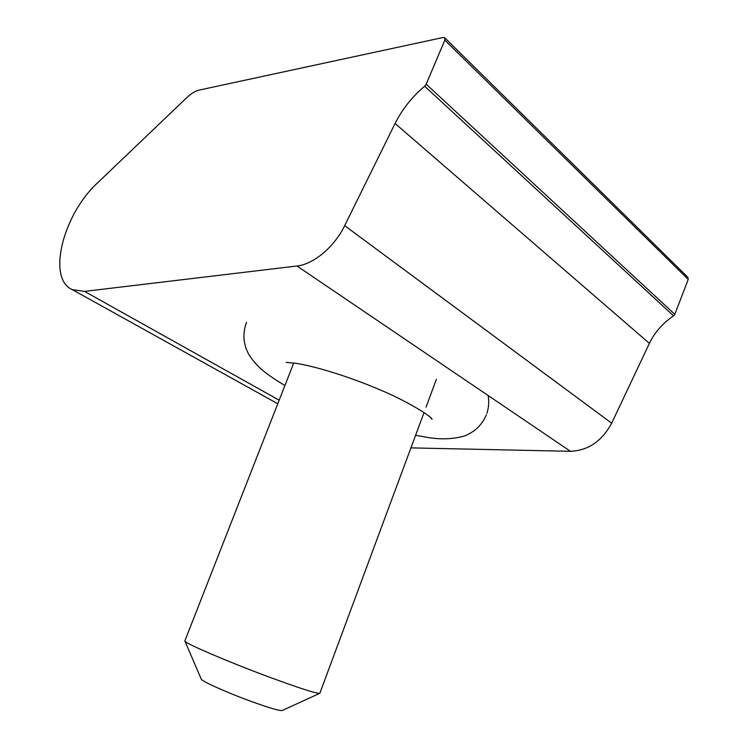 <?xml version="1.0" encoding="UTF-8"?>
<svg xmlns="http://www.w3.org/2000/svg" width="748" height="748" viewBox="0 0 748 748"><rect width="100%" height="100%" fill="white"/><g stroke="black" fill="none" stroke-linecap="round" stroke-linejoin="round"><path stroke-width="1.12" d="M444.789 37.83L687.842 277.293L688.225 279.406L674.818 314.328L673.565 315.852C662.84 323.052 654.78 332.234 649.395 343.379L611.668 423.19C601.906 441.18 588.171 450.548 570.462 451.306L410.933 447.884M444.882 40.009L426.192 84.187L424.649 86.235C412.101 96.81 402.246 109.227 395.094 123.485L344.66 225.653C334.365 246.962 313.506 264.343 296.984 265.998L84.543 291.393L72.247 289.616C46.703 278.677 63.084 214.293 97.558 182.886L186.785 97.623C191.151 93.491 195.396 90.947 199.52 90.003L443.284 37.456L444.649 37.69L444.882 40.009M184.896 640.812L184.999 641.251C186.13 643.804 228.608 662.008 268.644 676.875C299.602 688.282 316.666 693.751 319.835 693.284L282.286 710.488C279.752 711.021 269.327 707.973 251.019 701.362C227.514 692.798 202.456 681.587 201.306 679.24L201.175 678.922M319.835 693.284L424.041 412.55M688.225 279.406L444.826 40.13M673.565 315.852L424.649 86.235M674.818 314.328L426.192 84.187M649.395 343.379L395.094 123.485M611.668 423.19L344.66 225.653M570.462 451.306L296.984 265.998M279.172 400.18L84.543 291.393M277.77 403.761L72.247 289.616M436.393 379.283L426.033 407.183M293.74 362.995L184.84 640.961M201.306 679.24L184.999 641.251M429.567 416.608L432.082 419.263C431.465 416.327 406.229 400.507 378.273 389.11C349.868 377.011 316.451 366.539 296.002 363.322L286.185 362.397M415.608 435.289L416.038 435.373C428.165 437.412 442.442 441.329 462.545 436.551C465.293 435.934 469.136 434.027 474.045 430.829C479.533 426.603 483.638 421.274 486.368 414.831M486.873 413.438C488.79 407.529 489.211 401.554 488.135 395.524M284.932 385.482C276.685 380.639 269.673 375.926 263.894 371.345C257.321 366.361 249.916 357.179 247.878 352.579C246.344 348.961 245.699 348.68 244.157 340.546C243.483 334.337 244.287 328.26 246.569 322.295"/></g></svg>
